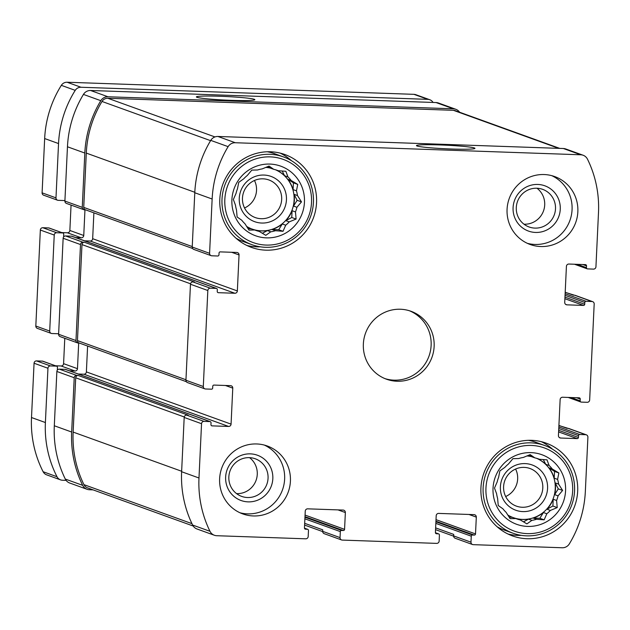 <?xml version="1.0" encoding="UTF-8"?>
<svg xmlns="http://www.w3.org/2000/svg" width="630" height="630" viewBox="0 0 630 630"><rect width="100%" height="100%" fill="white"/><g stroke="black" fill="none" stroke-linecap="round" stroke-linejoin="round"><path stroke-width="0.94" d="M275.593 169.793A31.894 31.216 -70.1 0 1 284.579 175.707L287.973 176.935A31.894 31.216 109.9 0 1 291.178 180.479L287.792 179.251A31.894 31.216 -70.1 0 1 293.076 189.614L296.462 190.835A31.894 31.216 109.9 0 1 297.478 195.56L294.092 194.339A31.894 31.216 -70.1 0 1 293.533 206.073L296.927 207.294A31.894 31.216 109.9 0 1 295.47 211.932L296.1 219.043L289.225 221.886L285.839 220.665A31.894 31.216 -70.1 0 0 292.084 210.703L295.47 211.932M282.303 223.973L278.696 229.722L272.042 229.493A31.894 31.216 -70.1 0 0 282.303 223.973L285.697 225.201A31.894 31.216 109.9 0 0 289.225 221.886M272.042 229.493L275.428 230.714A31.894 31.216 109.9 0 1 270.766 231.809L265.789 235.336L259.237 231.407L255.843 230.186A31.894 31.216 -70.1 0 0 261.584 230.927A31.894 31.216 -70.1 0 0 267.38 230.588L270.766 231.809M252.984 229.375A31.894 31.216 109.9 0 0 261.356 230.848A31.894 31.216 109.9 0 0 293.32 205.923A31.894 31.216 109.9 0 0 275.475 169.761M246.606 226.406A31.894 31.216 -70.1 0 0 251.299 228.769L254.693 229.989A31.894 31.216 109.9 0 0 255.646 230.352A31.894 31.216 109.9 0 0 259.237 231.407M265.734 167.399A31.894 31.216 -70.1 0 1 270.325 168.084L273.719 169.305L269.057 166.06L262.182 168.903A31.894 31.216 109.9 0 0 257.52 169.998L251.811 170.108L247.259 175.51A31.894 31.216 109.9 0 0 243.723 178.818L238.746 182.346L237.478 188.779A31.894 31.216 109.9 0 0 236.03 193.418L233.368 199.513L235.47 205.152A31.894 31.216 109.9 0 0 236.486 209.869L237.116 216.988L241.77 220.232A31.894 31.216 109.9 0 0 244.983 223.776L248.984 230.1L254.693 229.989M276.342 170.029L278.255 170.722A31.894 31.216 109.9 0 0 277.302 170.36A31.894 31.216 109.9 0 0 273.719 169.305M266.443 237.872A37.012 36.225 109.9 0 0 300.463 183.613A37.012 36.225 109.9 0 0 237.636 181.424A37.012 36.225 109.9 0 0 266.443 237.872M285.697 225.201L283.035 231.289L275.428 230.714M297.478 195.56L301.479 201.883L296.927 207.294M291.178 180.479L297.738 184.409L296.462 190.835M278.255 170.722L285.87 171.297L287.973 176.935M536.721 458.349A31.894 31.216 -70.1 0 1 545.706 464.263L549.1 465.483A31.894 31.216 109.9 0 1 552.305 469.027L548.919 467.806A31.894 31.216 -70.1 0 1 554.203 478.17L557.589 479.391A31.894 31.216 109.9 0 1 558.605 484.116L555.219 482.895A31.894 31.216 -70.1 0 1 554.66 494.621L558.054 495.849A31.894 31.216 109.9 0 1 556.597 500.488L557.227 507.599L550.352 510.442L546.966 509.221A31.894 31.216 -70.1 0 0 553.211 499.259L556.597 500.488M543.43 512.529L539.823 518.277L533.169 518.049A31.894 31.216 -70.1 0 0 543.43 512.529L546.824 513.749A31.894 31.216 109.9 0 0 550.352 510.442M533.169 518.049L536.555 519.27A31.894 31.216 109.9 0 1 531.893 520.364L526.916 523.892L520.364 519.963L516.97 518.734A31.894 31.216 -70.1 0 0 522.711 519.482A31.894 31.216 -70.1 0 0 528.507 519.136L531.893 520.364M514.119 517.931A31.894 31.216 109.9 0 0 522.483 519.403A31.894 31.216 109.9 0 0 554.447 494.479A31.894 31.216 109.9 0 0 536.602 458.317M507.733 514.962A31.894 31.216 -70.1 0 0 512.434 517.324L515.82 518.545A31.894 31.216 109.9 0 0 516.773 518.907A31.894 31.216 109.9 0 0 520.364 519.963M526.861 455.947A31.894 31.216 -70.1 0 1 531.452 456.632L534.846 457.86L530.184 454.616L523.309 457.459A31.894 31.216 109.9 0 0 518.648 458.545L512.938 458.656L508.386 464.066A31.894 31.216 109.9 0 0 504.851 467.373L499.873 470.901L498.606 477.335A31.894 31.216 109.9 0 0 497.157 481.974L494.495 488.061L496.598 493.699A31.894 31.216 109.9 0 0 497.613 498.424L498.243 505.543L502.897 508.788A31.894 31.216 109.9 0 0 506.11 512.332L510.111 518.655L515.82 518.545M537.469 458.577L539.382 459.27A31.894 31.216 109.9 0 0 538.437 458.908A31.894 31.216 109.9 0 0 534.846 457.86M527.57 526.42A37.012 36.225 109.9 0 0 561.59 472.169A37.012 36.225 109.9 0 0 498.763 469.98A37.012 36.225 109.9 0 0 527.57 526.42M546.824 513.749L544.163 519.845L536.555 519.27M558.605 484.116L562.606 490.439L558.054 495.849M552.305 469.027L558.865 472.965L557.589 479.391M539.382 459.27L546.998 459.845L549.1 465.483M343.334 530.515A1.205 1.181 -70.1 0 0 344.571 529.35L345.358 512.552A2.41 2.355 -70.1 0 0 343.114 510.072L307.724 508.835A2.41 2.355 -70.1 0 0 305.251 511.151L304.455 527.956A1.205 1.181 -70.1 0 0 305.582 529.192L307.345 529.255A1.205 1.181 -70.1 0 1 308.472 530.499L308.188 536.5A2.41 2.355 -70.1 0 1 305.715 538.815L216.744 535.713A8.127 7.954 -70.1 0 1 209.987 531.31A108.919 106.62 -70.1 0 1 198.986 477.997L201.545 423.706A2.41 2.355 -70.1 0 1 204.018 421.383L209.916 421.588A1.205 1.181 -70.1 0 1 211.042 422.832L210.956 424.636A1.205 1.181 -70.1 0 0 212.082 425.872L228.595 426.447A2.41 2.355 -70.1 0 0 231.068 424.132L232.769 388.135A2.41 2.355 -70.1 0 0 230.517 385.654L214.003 385.08A1.205 1.181 -70.1 0 0 212.767 386.237L212.68 388.033A1.205 1.181 -70.1 0 1 211.444 389.19L205.545 388.986A2.41 2.355 -70.1 0 1 203.301 386.505L207.829 290.509A2.41 2.355 -70.1 0 1 210.302 288.193L216.2 288.398A1.205 1.181 -70.1 0 1 217.318 289.642L217.24 291.438A1.205 1.181 -70.1 0 0 218.358 292.682L234.88 293.257A2.41 2.355 -70.1 0 0 237.352 290.942L239.046 254.945A2.41 2.355 -70.1 0 0 236.801 252.457L220.287 251.882A1.205 1.181 -70.1 0 0 219.051 253.039L218.964 254.843A1.205 1.181 -70.1 0 1 217.728 256L211.83 255.796A2.41 2.355 -70.1 0 1 209.585 253.315L212.145 199.017A108.919 106.62 -70.1 0 1 228.123 146.648A8.127 7.954 -70.1 0 1 235.281 142.734L580.742 154.783A8.127 7.954 -70.1 0 1 587.499 159.185A108.919 106.62 -70.1 0 1 598.5 212.491L595.941 266.789A2.41 2.355 -70.1 0 1 593.468 269.112L587.569 268.9A1.205 1.181 -70.1 0 1 586.443 267.663L586.53 265.86A1.205 1.181 -70.1 0 0 585.404 264.624L568.89 264.041A2.41 2.355 -70.1 0 0 566.417 266.364L564.724 302.361A2.41 2.355 -70.1 0 0 566.969 304.841L583.482 305.416A1.205 1.181 -70.1 0 0 584.719 304.259L584.805 302.463A1.205 1.181 -70.1 0 1 586.042 301.298L591.94 301.51A2.41 2.355 -70.1 0 1 594.184 303.991L589.656 399.987A2.41 2.355 -70.1 0 1 587.184 402.302L581.285 402.098A1.205 1.181 -70.1 0 1 580.167 400.853L580.246 399.058A1.205 1.181 -70.1 0 0 579.127 397.814L562.606 397.239A2.41 2.355 -70.1 0 0 560.141 399.554L558.44 435.55A2.41 2.355 -70.1 0 0 560.684 438.039L577.198 438.614A1.205 1.181 -70.1 0 0 578.434 437.456L578.521 435.653A1.205 1.181 -70.1 0 1 579.758 434.495L585.656 434.7A2.41 2.355 -70.1 0 1 587.9 437.181L585.341 491.479A108.919 106.62 -70.1 0 1 569.362 543.847A8.127 7.954 -70.1 0 1 562.212 547.761L473.24 544.659A2.41 2.355 -70.1 0 1 470.988 542.178L471.272 536.177A1.205 1.181 -70.1 0 1 472.508 535.02L474.28 535.083A1.205 1.181 -70.1 0 0 475.516 533.925L476.312 517.12A2.41 2.355 -70.1 0 0 474.059 514.639L438.669 513.403A2.41 2.355 -70.1 0 0 436.196 515.726L435.409 532.523A1.205 1.181 -70.1 0 0 436.527 533.76L438.299 533.823A1.205 1.181 -70.1 0 1 439.417 535.067L439.141 541.068A2.41 2.355 -70.1 0 1 436.669 543.383L342.287 540.091A2.41 2.355 -70.1 0 1 340.043 537.611L340.326 531.61A1.205 1.181 -70.1 0 1 341.562 530.452L343.334 530.515L304.991 516.671M341.586 539.957L324.222 533.689A2.41 2.355 -70.1 0 1 322.678 531.342L322.749 529.838L304.676 523.317M214.365 535.256L197.009 528.987A8.127 7.954 -70.1 0 1 192.623 525.042A108.919 106.62 -70.1 0 1 181.621 471.728L184.188 417.438A2.41 2.355 -70.1 0 1 186.653 415.115L188.134 415.17L78.175 375.464L76.695 375.417L59.338 369.148L65.237 369.353A1.205 1.181 -70.1 0 1 65.583 369.424L210.27 421.659M204.845 388.852L187.48 382.583A2.41 2.355 -70.1 0 1 185.937 380.236L190.465 284.24A2.41 2.355 -70.1 0 1 192.938 281.925L194.41 281.972L84.451 242.274L82.979 242.227L65.614 235.959L71.513 236.163A1.205 1.181 -70.1 0 1 71.867 236.226L216.555 288.469M211.121 255.662L193.764 249.393A2.41 2.355 -70.1 0 1 192.221 247.047L194.78 192.748A108.919 106.62 -70.1 0 1 210.766 140.38A8.127 7.954 -70.1 0 1 217.917 136.466L563.377 148.515A8.127 7.954 -70.1 0 1 565.756 148.971L583.12 155.24M451.34 149.011A29.271 1.803 2.7 0 0 474.886 148.467A29.271 1.803 2.7 0 0 445.788 145.176A29.271 1.803 2.7 0 0 416.517 145.711A29.271 1.803 2.7 0 0 451.34 149.011M591.94 301.51L574.576 295.242A2.41 2.355 -70.1 0 1 575.284 295.375L592.641 301.644M585.656 434.7L568.299 428.431A2.41 2.355 -70.1 0 1 569 428.565L586.365 434.834M472.531 544.525L455.167 538.256A2.41 2.355 -70.1 0 1 453.631 535.909L453.702 534.405L435.621 527.885M76.695 375.417A2.41 2.355 -70.1 0 0 74.222 377.732L71.662 432.03A108.919 106.62 -70.1 0 0 82.664 485.336A8.127 7.954 -70.1 0 0 89.421 489.738L93.059 489.864M87.05 489.282L69.686 483.013A8.127 7.954 -70.1 0 1 65.299 479.068A108.919 106.62 -70.1 0 1 54.306 425.762L56.865 371.464A2.41 2.355 -70.1 0 1 59.338 369.148M78.317 374.015L83.908 374.212A2.41 2.355 -70.1 0 0 86.381 371.897L87.601 346.043M82.979 242.227A2.41 2.355 -70.1 0 0 80.506 244.542L75.978 340.539A2.41 2.355 -70.1 0 0 78.222 343.019L79.341 343.059M77.521 342.885L60.157 336.617A2.41 2.355 -70.1 0 1 58.614 334.27L63.142 238.274A2.41 2.355 -70.1 0 1 65.614 235.959M84.593 240.825L90.192 241.022A2.41 2.355 -70.1 0 0 92.665 238.699L93.886 212.845M459.609 112.235A8.127 7.954 -70.1 0 0 453.419 108.817L107.958 96.76A8.127 7.954 -70.1 0 0 100.8 100.682A108.919 106.62 -70.1 0 0 84.822 153.043L82.262 207.341A2.41 2.355 -70.1 0 0 84.507 209.821L85.617 209.861M83.806 209.688L66.441 203.419A2.41 2.355 -70.1 0 1 64.898 201.072L67.457 146.774A108.919 106.62 -70.1 0 1 83.443 94.413A8.127 7.954 -70.1 0 1 90.594 90.492L436.055 102.548A8.127 7.954 -70.1 0 1 438.433 103.005L455.797 109.273M231.257 100.335A29.271 1.803 2.7 0 0 254.803 99.784A29.271 1.803 2.7 0 0 225.713 96.5A29.271 1.803 2.7 0 0 196.442 97.036A29.271 1.803 2.7 0 0 231.257 100.335M574.576 295.242L565.197 292.328M568.299 428.431L558.912 425.526M256.717 443.961A36.107 35.343 -70.1 0 1 267.285 445.993A36.107 35.343 -70.1 0 1 289.745 486.651A36.107 35.343 -70.1 0 1 253.323 515.954A36.107 35.343 -70.1 0 1 242.763 513.915A36.107 35.343 -70.1 0 1 220.303 473.256A36.107 35.343 -70.1 0 1 256.717 443.961M544.163 174.541A36.107 35.343 -70.1 0 1 554.723 176.581A36.107 35.343 -70.1 0 1 577.182 217.232A36.107 35.343 -70.1 0 1 540.768 246.535A36.107 35.343 -70.1 0 1 530.2 244.503A36.107 35.343 -70.1 0 1 507.741 203.844A36.107 35.343 -70.1 0 1 544.163 174.541M526.987 538.721A49.345 48.305 109.9 0 0 576.757 498.676A49.345 48.305 109.9 0 0 546.06 443.11A49.345 48.305 109.9 0 0 483.872 473.122A49.345 48.305 109.9 0 0 512.552 535.941A49.345 48.305 109.9 0 0 526.987 538.721M265.86 250.165A49.345 48.305 109.9 0 0 315.63 210.121A49.345 48.305 109.9 0 0 284.933 154.555A49.345 48.305 109.9 0 0 222.744 184.566A49.345 48.305 109.9 0 0 251.425 247.385A49.345 48.305 109.9 0 0 265.86 250.165M397.042 381.245A36.107 35.343 109.9 0 0 433.464 351.942A36.107 35.343 109.9 0 0 411.004 311.283A36.107 35.343 109.9 0 0 365.502 333.246A36.107 35.343 109.9 0 0 386.481 379.205A36.107 35.343 109.9 0 0 397.042 381.245M192.623 248.496L85.278 209.743A2.41 2.355 -70.1 0 1 83.735 207.396L86.294 153.098A107.714 105.438 -70.1 0 1 102.005 101.462A6.623 6.481 -70.1 0 1 107.84 98.264L453.387 110.313A6.623 6.481 -70.1 0 1 455.325 110.691L559.739 148.389M186.338 381.693L78.994 342.933A2.41 2.355 -70.1 0 1 77.451 340.586L81.979 244.59A2.41 2.355 -70.1 0 1 84.451 242.274M193.197 526.019L87.515 487.864A6.623 6.481 -70.1 0 1 83.94 484.643A107.714 105.438 -70.1 0 1 73.135 432.085L75.702 377.787A2.41 2.355 -70.1 0 1 78.175 375.464M384.993 378.63A36.107 35.343 109.9 0 0 394.034 380.158A36.107 35.343 109.9 0 0 430.29 351.658A36.107 35.343 109.9 0 0 409.484 310.779M246.881 245.472A49.345 48.305 109.9 0 0 256.599 246.826A49.345 48.305 109.9 0 0 260.292 246.81M291.391 160.666A49.345 48.305 109.9 0 0 280.216 153.129M283.555 156.941A46.636 45.651 109.9 0 0 224.776 185.299A46.636 45.651 109.9 0 0 251.882 244.668A46.636 45.651 109.9 0 0 265.521 247.299A46.636 45.651 109.9 0 0 312.567 209.451A46.636 45.651 109.9 0 0 283.555 156.941L274.759 153.759A46.636 45.651 109.9 0 0 267.262 151.767M236.045 238.234A46.636 45.651 109.9 0 0 243.085 241.495L251.882 244.668M261.135 218.705A20.002 19.577 109.9 0 0 281.303 202.474A20.002 19.577 109.9 0 0 268.86 179.952A20.002 19.577 109.9 0 0 243.66 192.119A20.002 19.577 109.9 0 0 255.284 217.578A20.002 19.577 109.9 0 0 261.135 218.705M244.534 207.971A20.002 19.577 109.9 0 0 254.465 180.479M261.726 223.044A24.074 23.562 109.9 0 0 283.854 187.764A24.074 23.562 109.9 0 0 242.991 186.338A24.074 23.562 109.9 0 0 261.726 223.044M266.096 245.07A44.234 43.297 109.9 0 0 306.763 180.235A44.234 43.297 109.9 0 0 231.675 177.613A44.234 43.297 109.9 0 0 266.096 245.07M508.008 534.027A49.345 48.305 109.9 0 0 517.726 535.382A49.345 48.305 109.9 0 0 521.419 535.366M552.518 449.214A49.345 48.305 109.9 0 0 541.343 441.685M544.682 445.489A46.636 45.651 109.9 0 0 485.903 473.855A46.636 45.651 109.9 0 0 513.009 533.224A46.636 45.651 109.9 0 0 526.649 535.854A46.636 45.651 109.9 0 0 573.694 498.007A46.636 45.651 109.9 0 0 544.682 445.489L535.886 442.315A46.636 45.651 109.9 0 0 528.389 440.323M497.172 526.79A46.636 45.651 109.9 0 0 504.213 530.051L513.009 533.224M522.262 507.26A20.002 19.577 109.9 0 0 542.43 491.03A20.002 19.577 109.9 0 0 529.987 468.507A20.002 19.577 109.9 0 0 504.787 480.674A20.002 19.577 109.9 0 0 516.411 506.134A20.002 19.577 109.9 0 0 522.262 507.26M505.662 496.527A20.002 19.577 109.9 0 0 515.592 469.035M522.853 511.599A24.074 23.562 109.9 0 0 544.981 476.312A24.074 23.562 109.9 0 0 504.118 474.886A24.074 23.562 109.9 0 0 522.853 511.599M527.223 533.618A44.234 43.297 109.9 0 0 567.89 468.783A44.234 43.297 109.9 0 0 492.802 466.168A44.234 43.297 109.9 0 0 527.223 533.618M527.357 243.33A36.107 35.343 109.9 0 0 534.98 244.448A36.107 35.343 109.9 0 0 571.056 216.681A36.107 35.343 109.9 0 0 551.785 175.66M534.957 228.107A20.002 19.577 109.9 0 0 555.124 211.877A20.002 19.577 109.9 0 0 542.682 189.354A20.002 19.577 109.9 0 0 517.482 201.521A20.002 19.577 109.9 0 0 529.098 226.981A20.002 19.577 109.9 0 0 534.957 228.107M524.002 224.201A20.002 19.577 109.9 0 0 524.16 224.209A20.002 19.577 109.9 0 0 543.54 210.845A20.002 19.577 109.9 0 0 536.988 188.236M535.547 232.446A24.074 23.562 109.9 0 0 557.676 197.166A24.074 23.562 109.9 0 0 516.805 195.741A24.074 23.562 109.9 0 0 535.547 232.446M239.912 512.741A36.107 35.343 109.9 0 0 247.535 513.867A36.107 35.343 109.9 0 0 283.618 486.1A36.107 35.343 109.9 0 0 264.34 445.079M247.511 497.527A20.002 19.577 109.9 0 0 267.687 481.288A20.002 19.577 109.9 0 0 255.244 458.774A20.002 19.577 109.9 0 0 230.037 470.933A20.002 19.577 109.9 0 0 241.66 496.393A20.002 19.577 109.9 0 0 247.511 497.527M236.565 493.621A20.002 19.577 109.9 0 0 236.723 493.629A20.002 19.577 109.9 0 0 256.103 480.257A20.002 19.577 109.9 0 0 249.551 457.648M248.102 501.866A24.074 23.562 109.9 0 0 270.231 466.578A24.074 23.562 109.9 0 0 229.367 465.153A24.074 23.562 109.9 0 0 248.102 501.866M539.823 518.277L544.163 519.845M553.211 499.259L552.888 506.032L557.227 507.599M552.888 506.032L546.966 509.221M555.219 482.895L558.267 488.872L562.606 490.439M558.267 488.872L554.66 494.621M548.919 467.806L554.526 471.397L558.865 472.965M554.526 471.397L554.203 478.17M543.304 459.553L545.706 464.263M529.019 455.073L531.452 456.632M512.434 517.324L509.166 517.206M528.507 519.136L523.483 521.845M278.696 229.722L283.035 231.289M292.084 210.703L291.761 217.484L296.1 219.043M291.761 217.484L285.839 220.665M294.092 194.339L297.139 200.316L301.479 201.883M297.139 200.316L293.533 206.073M287.792 179.251L293.399 182.842L297.738 184.409M293.399 182.842L293.076 189.614M282.177 170.998L284.579 175.707M267.892 166.525L270.325 168.084M251.299 228.769L248.039 228.651M267.38 230.588L262.356 233.289M433.062 102.438A6.623 6.481 109.9 0 0 427.825 99.351L81.002 87.255A6.623 6.481 109.9 0 0 75.222 90.358A107.714 105.438 109.9 0 0 58.543 143.561L55.983 197.859A2.41 2.355 109.9 0 0 58.236 200.34L64.134 200.545A1.205 1.181 109.9 0 0 64.937 200.261M429.762 99.729L415.871 94.713A6.623 6.481 109.9 0 0 413.934 94.335L67.111 82.239A6.623 6.481 109.9 0 0 61.338 85.341A107.714 105.438 109.9 0 0 44.659 138.545L42.1 192.843A2.41 2.355 109.9 0 0 43.635 195.19L57.527 200.206M84.963 209.837L83.751 235.486A2.41 2.355 109.9 0 1 81.278 237.801L75.679 237.605M71.056 205.089L69.859 230.47L83.751 235.486M61.795 232.588L67.394 232.785A2.41 2.355 109.9 0 0 69.859 230.47M62.953 233.013A1.205 1.181 109.9 0 0 62.606 232.942L56.708 232.738A2.41 2.355 109.9 0 0 54.235 235.053L49.707 331.049A2.41 2.355 109.9 0 0 51.243 333.396L37.359 328.38A2.41 2.355 109.9 0 1 35.815 326.033L40.344 230.037A2.41 2.355 109.9 0 1 42.816 227.721L48.715 227.926A1.205 1.181 109.9 0 1 49.061 227.997L62.953 233.013A1.205 1.181 109.9 0 1 63.724 234.187L63.638 235.982A1.205 1.181 109.9 0 0 63.827 236.683M51.243 333.396A2.41 2.355 109.9 0 0 51.951 333.53L57.85 333.735A1.205 1.181 109.9 0 0 58.653 333.451M78.679 343.035L77.474 368.676A2.41 2.355 109.9 0 1 75.001 370.991L69.402 370.802M64.78 338.279L63.583 363.66L77.474 368.676M55.511 365.786L61.11 365.983A2.41 2.355 109.9 0 0 63.583 363.66M56.676 366.203A1.205 1.181 109.9 0 0 56.322 366.132L50.424 365.928A2.41 2.355 109.9 0 0 47.951 368.251L45.392 422.541A107.714 105.438 109.9 0 0 56.999 476.737A6.623 6.481 109.9 0 0 60.527 479.855L46.644 474.839A6.623 6.481 109.9 0 1 43.116 471.72A107.714 105.438 109.9 0 1 31.5 417.533L34.059 363.234A2.41 2.355 109.9 0 1 36.532 360.911L42.431 361.124A1.205 1.181 109.9 0 1 42.785 361.187L56.676 366.203A1.205 1.181 109.9 0 1 57.448 367.377L57.361 369.18A1.205 1.181 109.9 0 0 57.543 369.881M60.527 479.855A6.623 6.481 109.9 0 0 62.464 480.233L66.095 480.359M340.043 537.611L322.678 531.342M209.987 531.31L192.623 525.042M198.986 477.997L181.621 471.728M201.545 423.706L184.188 417.438M204.018 421.383L186.653 415.115M203.301 386.505L185.937 380.236M207.829 290.509L190.465 284.24M210.302 288.193L192.938 281.925M209.585 253.315L192.221 247.047M212.145 199.017L194.78 192.748M228.123 146.648L210.766 140.38M235.281 142.734L217.917 136.466M580.742 154.783L563.377 148.515M470.988 542.178L453.631 535.909M340.326 531.61L304.889 518.813M341.562 530.452L304.959 517.238M344.571 529.35L305.062 515.088M345.358 512.552L337.987 509.89M305.582 529.192L304.912 528.956M307.345 529.255L304.471 528.216M82.664 485.336L65.299 479.068M71.662 432.03L54.306 425.762M74.222 377.732L56.865 371.464M209.916 421.588L65.237 369.353M212.082 425.872L211.412 425.636M228.595 426.447L83.908 374.212M231.068 424.132L86.381 371.897M232.769 388.135L225.398 385.473M75.978 340.539L58.614 334.27M80.506 244.542L63.142 238.274M216.2 288.398L71.513 236.163M218.358 292.682L217.696 292.438M234.88 293.257L90.192 241.022M237.352 290.942L92.665 238.699M239.046 254.945L231.675 252.284M82.262 207.341L64.898 201.072M84.822 153.043L67.457 146.774M100.8 100.682L83.443 94.413M107.958 96.76L90.594 90.492M453.419 108.817L436.055 102.548M586.443 267.663L577.23 264.332M586.53 265.86L582.845 264.529M566.969 304.841L565.638 304.361M583.482 305.416L564.889 298.707M584.719 304.259L564.968 297.132M584.805 302.463L565.055 295.328M586.042 301.298L565.126 293.753M580.167 400.853L570.953 397.53M580.246 399.058L576.56 397.727M560.684 438.039L559.353 437.551M577.198 438.614L558.613 431.897M578.434 437.456L558.684 430.322M578.521 435.653L558.771 428.518M579.758 434.495L558.841 426.943M471.272 536.177L435.834 523.38M472.508 535.02L435.913 521.805M474.28 535.083L435.936 521.238M475.516 533.925L436.015 519.655M476.312 517.12L468.94 514.458M436.527 533.76L435.865 533.523M438.299 533.823L435.424 532.783M192.244 246.574L83.735 207.396M194.804 192.276L86.294 153.098M210.593 140.663L102.005 101.462M214.948 136.93L107.84 98.264M558.747 148.357L453.387 110.313M185.96 379.764L77.451 340.586M190.528 283.784L81.979 244.59M184.251 416.981L75.702 377.787M181.645 471.256L73.135 432.085M191.945 523.64L83.94 484.643M413.934 94.335L427.825 99.351M67.111 82.239L81.002 87.255M61.338 85.341L75.222 90.358M44.659 138.545L58.543 143.561M42.1 192.843L55.983 197.859M67.394 232.785L81.278 237.801M48.715 227.926L62.606 232.942M42.816 227.721L56.708 232.738M40.344 230.037L54.235 235.053M35.815 326.033L49.707 331.049M61.11 365.983L75.001 370.991M42.431 361.124L56.322 366.132M36.532 360.911L50.424 365.928M34.059 363.234L47.951 368.251M31.5 417.533L45.392 422.541M43.116 471.72L56.999 476.737M307.7 529.326L304.463 528.153M587.215 268.837L574.489 264.238M580.939 402.027L568.205 397.435M438.653 533.894L435.409 532.72M322.678 531.602L304.589 525.073M453.631 536.169L435.543 529.641M567.181 428.392L558.92 425.408M573.465 295.202L565.197 292.218"/></g></svg>
